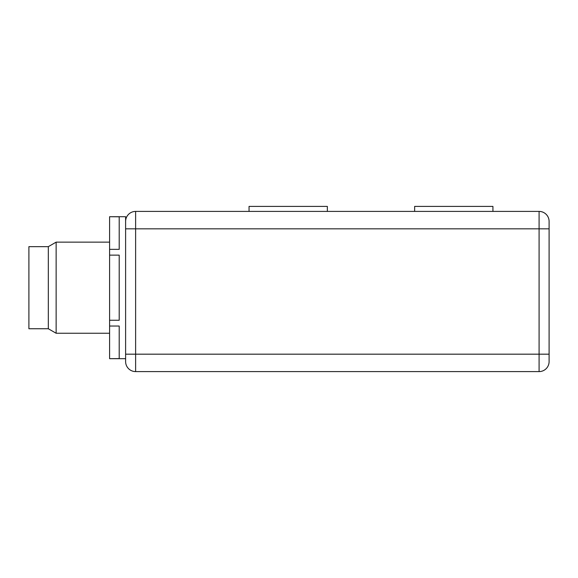 <?xml version="1.0" encoding="UTF-8"?>
<svg xmlns="http://www.w3.org/2000/svg" width="578" height="578" viewBox="0 0 578 578"><rect width="100%" height="100%" fill="white"/><g stroke="black" fill="none" stroke-linecap="round" stroke-linejoin="round"><path stroke-width="0.87" d="M414.643 211.411L414.643 206.404L492.933 206.404L492.933 211.411M249.053 211.411L249.053 206.404L327.343 206.404L327.343 211.411M48.321 328.745L48.321 246.654L28.9 246.654L28.9 328.745L48.321 328.745L56.131 333.253L109.596 333.253M48.321 246.654L56.131 242.146L56.131 333.253M549.1 361.582A10.014 10.014 0 0 1 539.086 371.596L539.086 211.411A10.014 10.014 0 0 1 549.1 221.425L549.1 361.582A10.014 10.014 0 0 1 539.086 371.596L135.62 371.596A10.014 10.014 0 0 1 125.614 361.582L125.614 216.714L109.596 216.714L119.205 216.793L119.205 249.356L109.596 249.356L109.596 255.136L119.205 255.136L119.205 320.263L109.596 320.263L109.596 326.043L119.205 326.043L119.205 358.598L109.596 358.678L125.614 358.678M549.1 221.425A10.014 10.014 0 0 0 539.086 211.411L135.62 211.411A10.014 10.014 0 0 0 125.614 221.425A10.014 10.014 0 0 1 135.62 211.411L135.62 371.596A10.014 10.014 0 0 1 125.614 361.582M109.596 358.598L109.596 326.043M109.596 320.263L109.596 255.136M109.596 249.356L109.596 216.793M549.1 228.83L125.614 228.83M549.1 354.177L125.614 354.177M135.62 211.411A10.014 10.014 0 0 0 125.614 221.425M56.131 242.146L109.596 242.146"/></g></svg>
